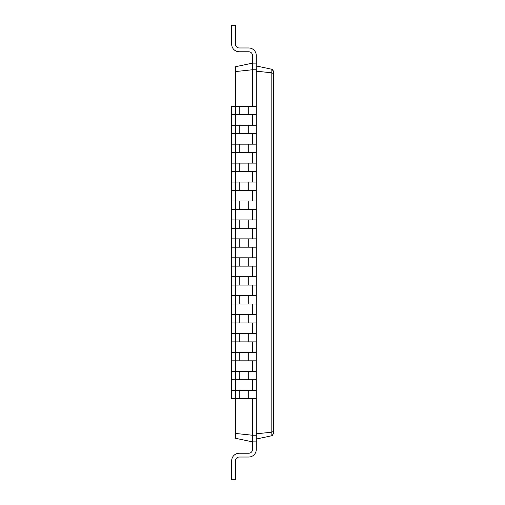 <?xml version="1.0" encoding="UTF-8"?>
<svg xmlns="http://www.w3.org/2000/svg" width="505" height="505" viewBox="0 0 505 505"><rect width="100%" height="100%" fill="white"/><g stroke="black" fill="none" stroke-linecap="round" stroke-linejoin="round"><path stroke-width="0.76" d="M235.456 433.435L252.5 435.247L252.5 441.875L235.456 438.252L235.456 398.697L231.669 398.697L231.669 379.76L256.287 379.76L256.287 63.125L252.5 63.125L252.5 55.55A3.787 3.787 0 0 0 248.712 51.762L239.244 51.762A7.575 7.575 0 0 1 231.669 44.188L231.669 25.25L235.456 25.25L235.456 44.188A3.787 3.787 0 0 0 239.244 47.975L248.712 47.975A7.575 7.575 0 0 1 256.287 55.55L256.287 63.125M231.669 379.76L231.669 360.822L256.287 360.822M231.669 360.822L231.669 341.885L256.287 341.885M231.669 341.885L231.669 322.947L256.287 322.947M231.669 322.947L231.669 304.01L256.287 304.01M231.669 304.01L231.669 285.072L256.287 285.072M231.669 285.072L231.669 266.135L256.287 266.135M231.669 266.135L231.669 247.198L256.287 247.198M231.669 247.198L231.669 228.26L256.287 228.26M231.669 228.26L231.669 209.323L256.287 209.323M231.669 209.323L231.669 190.385L256.287 190.385M231.669 190.385L231.669 171.448L256.287 171.448M231.669 171.448L231.669 152.51L256.287 152.51M231.669 152.51L231.669 133.572L256.287 133.572M231.669 133.572L231.669 114.635L256.287 114.635M231.669 114.635L231.669 106.302L235.456 106.302L235.456 66.748L252.5 63.125L252.5 69.753L256.287 69.753M231.669 390.365L235.456 390.365L235.456 106.302L256.287 106.302M235.456 71.565L252.5 69.753L252.5 106.302M252.5 125.24L252.5 114.635M252.5 144.178L252.5 133.572M252.5 163.115L252.5 152.51M252.5 182.052L252.5 171.448M252.5 200.99L252.5 190.385M252.5 219.927L252.5 209.323M252.5 238.865L252.5 228.26M252.5 257.802L252.5 247.198M252.5 276.74L252.5 266.135M252.5 295.677L252.5 285.072M252.5 314.615L252.5 304.01M252.5 333.552L252.5 322.947M252.5 352.49L252.5 341.885M252.5 371.427L252.5 360.822M252.5 390.365L252.5 379.76M252.5 449.45A3.787 3.787 0 0 1 248.712 453.238A3.787 3.787 0 0 0 252.5 449.45A3.787 3.787 0 0 1 248.712 453.238A3.787 3.787 0 0 0 252.5 449.45A3.787 3.787 0 0 1 248.712 453.238A3.787 3.787 0 0 0 252.5 449.45A3.787 3.787 0 0 1 248.712 453.238A3.787 3.787 0 0 0 252.5 449.45A3.787 3.787 0 0 1 248.712 453.238A3.787 3.787 0 0 0 252.5 449.45A3.787 3.787 0 0 1 248.712 453.238A3.787 3.787 0 0 0 252.5 449.45A3.787 3.787 0 0 1 248.712 453.238A3.787 3.787 0 0 0 252.5 449.45A3.787 3.787 0 0 1 248.712 453.238A3.787 3.787 0 0 0 252.5 449.45L252.5 441.875L256.287 441.875L256.287 435.247L252.5 435.247L252.5 398.697M256.287 435.247L256.287 379.76M239.244 453.238L248.712 453.238L239.244 453.238A7.575 7.575 0 0 0 231.669 460.812L231.669 479.75L235.456 479.75L235.456 460.812A3.787 3.787 0 0 1 239.244 457.025L248.712 457.025A7.575 7.575 0 0 0 256.287 449.45L256.287 441.875M235.456 460.812A3.787 3.787 0 0 1 239.244 457.025A3.787 3.787 0 0 0 235.456 460.812A3.787 3.787 0 0 1 239.244 457.025A3.787 3.787 0 0 0 235.456 460.812A3.787 3.787 0 0 1 239.244 457.025A3.787 3.787 0 0 0 235.456 460.812A3.787 3.787 0 0 1 239.244 457.025A3.787 3.787 0 0 0 235.456 460.812A3.787 3.787 0 0 1 239.244 457.025A3.787 3.787 0 0 0 235.456 460.812A3.787 3.787 0 0 1 239.244 457.025A3.787 3.787 0 0 0 235.456 460.812A3.787 3.787 0 0 1 239.244 457.025A3.787 3.787 0 0 0 235.456 460.812A3.787 3.787 0 0 1 239.244 457.025L248.712 457.025M239.244 398.697L239.244 390.365L235.456 390.365L235.456 398.697L256.287 398.697M239.244 390.365L256.287 390.365M231.669 125.24L256.287 125.24M231.669 371.427L256.287 371.427M231.669 144.178L256.287 144.178M231.669 352.49L256.287 352.49M231.669 163.115L256.287 163.115M231.669 333.552L256.287 333.552M231.669 182.052L256.287 182.052M231.669 314.615L256.287 314.615M231.669 200.99L256.287 200.99M231.669 295.677L256.287 295.677M231.669 219.927L256.287 219.927M231.669 276.74L256.287 276.74M231.669 238.865L256.287 238.865M231.669 257.802L256.287 257.802M252.5 55.55A3.787 3.787 0 0 0 248.712 51.762A3.787 3.787 0 0 1 252.5 55.55A3.787 3.787 0 0 0 248.712 51.762A3.787 3.787 0 0 1 252.5 55.55A3.787 3.787 0 0 0 248.712 51.762A3.787 3.787 0 0 1 252.5 55.55A3.787 3.787 0 0 0 248.712 51.762A3.787 3.787 0 0 1 252.5 55.55A3.787 3.787 0 0 0 248.712 51.762A3.787 3.787 0 0 1 252.5 55.55A3.787 3.787 0 0 0 248.712 51.762A3.787 3.787 0 0 1 252.5 55.55A3.787 3.787 0 0 0 248.712 51.762A3.787 3.787 0 0 1 252.5 55.55A3.787 3.787 0 0 0 248.712 51.762L239.244 51.762M235.456 44.188A3.787 3.787 0 0 0 239.244 47.975A3.787 3.787 0 0 1 235.456 44.188A3.787 3.787 0 0 0 239.244 47.975A3.787 3.787 0 0 1 235.456 44.188A3.787 3.787 0 0 0 239.244 47.975A3.787 3.787 0 0 1 235.456 44.188A3.787 3.787 0 0 0 239.244 47.975A3.787 3.787 0 0 1 235.456 44.188A3.787 3.787 0 0 0 239.244 47.975A3.787 3.787 0 0 1 235.456 44.188A3.787 3.787 0 0 0 239.244 47.975A3.787 3.787 0 0 1 235.456 44.188A3.787 3.787 0 0 0 239.244 47.975A3.787 3.787 0 0 1 235.456 44.188A3.787 3.787 0 0 0 239.244 47.975L248.712 47.975M256.287 439.034L271.829 435.733M256.287 433.827L271.829 432.173L271.829 72.827M272.182 435.619L271.854 435.727L271.854 432.173L273.331 431.409L273.331 433.877L273.331 71.123L272.851 69.86M256.287 71.173L271.854 72.827L271.854 69.273L272.567 69.602M256.287 65.966L271.854 69.273L273.331 71.123M272.252 435.588L272.586 435.386M271.854 435.727L273.331 433.877M271.854 72.827L273.331 73.591M248.712 398.697L248.712 390.365M248.712 114.635L248.712 106.302M239.244 114.635L239.244 106.302M248.712 379.76L248.712 371.427M239.244 379.76L239.244 371.427M248.712 133.572L248.712 125.24M239.244 133.572L239.244 125.24M248.712 360.822L248.712 352.49M239.244 360.822L239.244 352.49M248.712 152.51L248.712 144.178M239.244 152.51L239.244 144.178M248.712 341.885L248.712 333.552M239.244 341.885L239.244 333.552M248.712 171.448L248.712 163.115M239.244 171.448L239.244 163.115M248.712 322.947L248.712 314.615M239.244 322.947L239.244 314.615M248.712 190.385L248.712 182.052M239.244 190.385L239.244 182.052M248.712 304.01L248.712 295.677M239.244 304.01L239.244 295.677M248.712 209.323L248.712 200.99M239.244 209.323L239.244 200.99M248.712 285.072L248.712 276.74M239.244 285.072L239.244 276.74M248.712 228.26L248.712 219.927M239.244 228.26L239.244 219.927M248.712 266.135L248.712 257.802M239.244 266.135L239.244 257.802M248.712 247.198L248.712 238.865M239.244 247.198L239.244 238.865"/></g></svg>
